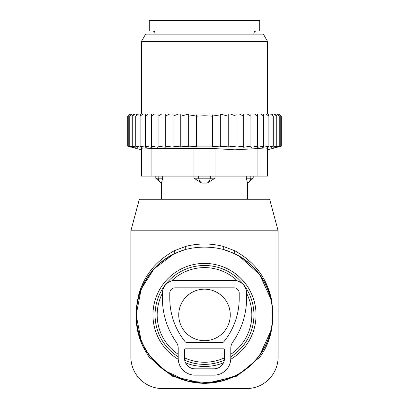 <?xml version="1.0" encoding="UTF-8"?>
<svg xmlns="http://www.w3.org/2000/svg" width="409" height="409" viewBox="0 0 409 409"><rect width="100%" height="100%" fill="white"/><g stroke="black" fill="none" stroke-linecap="round" stroke-linejoin="round"><path stroke-width="0.61" d="M237.481 280.988A47.326 47.326 0 0 0 171.519 280.988M162.429 293.248A47.326 47.326 0 0 0 178.206 354.281M184.515 357.834A47.326 47.326 0 0 0 224.485 357.834M230.794 354.281A47.326 47.326 0 0 0 246.571 293.248M278.12 230.794L130.88 230.794L139.336 199.239L269.664 199.239L278.12 230.794L278.12 357.001L259.96 357.001L236.908 376.142L204.5 383.77L172.097 376.142L149.04 357.001L144.316 349.214L144.505 347.706A68.359 68.359 0 0 0 237.276 374.925A68.359 68.359 0 0 0 234.648 253.575L223.248 249.434C210.753 246.351 198.253 246.351 185.752 249.434L174.352 253.575A68.359 68.359 0 0 0 144.505 347.706L143.702 346.183M278.12 357.001A31.549 31.549 0 0 1 246.571 388.55L162.429 388.55A31.549 31.549 0 0 1 130.88 357.001L130.88 230.794M141.202 340.758L136.141 314.95L141.192 289.132L153.963 268.897L174.352 253.575L174.26 250.743C155.967 260.901 144.152 275.446 138.815 294.383C133.871 314.751 135.706 333.028 144.316 349.214M144.505 347.706L149.219 355.145L165.124 370.81L187.271 381.086L211.944 382.885L235.523 375.845M259.761 355.176L271.111 330.308L271.08 299.434L259.715 274.623L238.856 255.829L234.648 253.575L234.74 250.743L223.304 246.422C210.768 243.181 198.232 243.181 185.696 246.422L174.26 250.743M259.781 355.145L259.96 357.001C271.418 341.326 275.175 321.817 271.239 298.468C266.464 277.512 254.301 261.602 234.74 250.743M130.88 357.001L149.04 357.001L149.219 355.145M185.696 246.422L185.752 249.434A68.124 68.124 0 0 0 144.714 347.594A68.124 68.124 0 0 0 237.164 374.716A68.124 68.124 0 0 0 223.248 249.434L223.304 246.422M162.685 176.105L162.685 178.206L155.803 178.206L161.381 183.467L161.463 183.109L161.381 199.239M162.685 178.206L161.381 183.467M215.022 176.105L215.022 178.206L207.164 183.109L201.836 183.109L193.978 178.206L193.978 176.105M215.022 178.206L193.978 178.206M247.537 183.109L246.315 178.206L247.537 183.109A8.415 6.053 90 0 0 250.835 178.206L246.315 178.206L246.315 176.105M253.197 176.105L253.197 178.206L250.835 178.206L250.835 176.105M252.956 30.966L149.285 30.966L149.285 20.45L259.715 20.45L259.715 30.966L252.956 30.966M128.283 115.599L129.852 114.055L127.726 116.156L127.726 146.146L128.973 146.478M281.274 146.146L267.604 149.812L267.604 148.6L267.604 176.105L141.396 176.105L141.396 148.6L141.396 149.812L127.726 146.146L132.393 147.368L128.232 146.146L133.349 147.368L129.755 146.146L135.246 147.368L132.265 146.146L138.063 147.368L135.732 146.146L141.759 147.368L140.113 146.146L146.289 147.368L145.343 146.146L151.591 147.368L151.361 146.146L158.084 147.352L158.084 146.146L165.302 147.255L165.302 146.146L172.905 147.107L172.905 146.146L180.773 146.923L180.773 146.146L188.667 146.698L188.667 146.146L196.606 146.478L196.606 146.146L212.394 146.146L212.394 146.478L220.333 146.146L220.333 146.698L228.227 146.146L228.227 146.923L236.095 146.146L236.095 147.107L243.698 146.146L243.698 147.255L250.916 146.146L250.916 147.352L257.639 146.146L257.409 147.368L263.657 146.146L262.711 147.368L268.887 146.146L267.241 147.368L273.268 146.146L270.937 147.368L276.735 146.146L273.754 147.368L279.245 146.146L275.651 147.368L280.768 146.146L276.607 147.368L281.274 146.146L281.274 116.156L279.173 114.055L129.852 114.055M128.232 146.146L128.232 116.156L130.128 114.055M130.563 114.055L128.232 116.156M129.755 146.146L129.755 116.156L131.391 114.055M132.255 114.055L129.755 116.156M133.625 114.055L132.265 116.156L134.909 114.055M136.795 114.055L135.732 116.156L138.482 114.055M140.865 114.055L140.113 116.156L142.925 114.055M145.773 114.055L145.343 116.156L148.191 114.055M151.463 114.055L151.361 116.156L154.449 114.055M158.084 114.055L158.084 116.156L161.652 114.055M169.602 114.055L165.302 116.156L165.302 114.055M178.431 114.055L172.905 116.156L172.905 114.055M228.227 114.055L228.227 116.156L220.333 114.096L220.333 116.156L212.394 114.919L212.394 116.156L204.5 115.747L196.606 116.156L196.606 114.919L188.667 116.156L188.667 114.096L180.773 116.156L180.773 114.055M228.227 146.146L228.227 116.156M230.569 114.055L236.095 116.156L236.095 114.055M236.095 146.146L236.095 116.156M239.398 114.055L243.698 116.156L243.698 114.055M243.698 146.146L243.698 116.156M247.348 114.055L250.916 116.156L250.916 114.055M250.916 146.146L250.916 116.156M254.551 114.055L257.639 116.156L257.537 114.055M257.639 146.146L257.639 116.156M263.657 146.146L263.657 116.156L260.809 114.055M263.227 114.055L263.657 116.156M268.887 146.146L268.887 116.156L266.075 114.055M268.135 114.055L268.887 116.156M273.268 146.146L273.268 116.156L270.518 114.055M272.205 114.055L273.268 116.156M276.735 146.146L276.735 116.156L274.091 114.055M275.375 114.055L276.735 116.156M279.245 146.146L279.245 116.156L276.745 114.055M277.609 114.055L279.245 116.156M280.768 146.146L280.768 116.156L278.437 114.055M278.872 114.055L280.768 116.156M279.148 114.055L280.717 115.599M188.667 146.146L188.667 116.156M196.606 146.146L196.606 116.156M212.394 146.146L212.394 116.156M220.333 146.146L220.333 116.156M215.016 176.105L215.016 148.6L234.761 149.806L257.087 148.6C263.831 147.889 267.338 147.889 267.604 148.6L267.604 176.105M151.913 176.105L151.913 148.6L215.016 148.6M145.65 34.121L263.35 34.121L267.604 41.483L141.396 41.483L145.65 34.121M151.913 148.6C145.169 147.889 141.667 147.889 141.396 148.6M180.773 146.146L180.773 116.156M172.905 146.146L172.905 116.156M165.302 146.146L165.302 116.156M158.084 147.352L158.084 116.156M151.361 146.146L151.361 116.156M145.343 146.146L145.343 116.156M140.113 146.146L140.113 116.156M135.732 146.146L135.732 116.156M132.265 146.146L132.265 116.156M233.948 280.482L175.052 280.482A12.623 12.623 0 0 0 162.429 293.105L162.429 298.36A76.248 76.248 0 0 0 176.294 342.2A10.516 10.516 0 0 1 178.206 348.248L178.206 358.31A16.825 16.825 0 0 0 195.037 375.135L213.963 375.135A16.825 16.825 0 0 0 230.794 358.31L230.794 348.248A10.516 10.516 0 0 1 232.706 342.2A76.248 76.248 0 0 0 246.571 298.36L246.571 293.105A12.623 12.623 0 0 0 233.948 280.482M175.052 287.844A5.261 5.261 0 0 0 169.791 293.105L169.791 298.36A68.886 68.886 0 0 0 185.18 341.755A2.101 2.101 0 0 0 186.811 342.532L222.189 342.532A2.101 2.101 0 0 0 223.82 341.755A68.886 68.886 0 0 0 239.209 298.36L239.209 293.105A5.261 5.261 0 0 0 233.948 287.844L175.052 287.844M185.568 348.841L223.432 348.841A1.053 1.053 0 0 1 224.485 349.894L224.485 358.31A10.516 10.516 0 0 1 213.963 368.826L195.037 368.826A10.516 10.516 0 0 1 184.515 358.31L184.515 349.894A1.053 1.053 0 0 1 185.568 348.841M178.733 314.93A25.767 25.767 0 0 0 204.5 340.697A25.767 25.767 0 0 0 230.267 314.93A25.767 25.767 0 0 0 204.5 289.163A25.767 25.767 0 0 0 178.733 314.93M178.232 359.271A51.534 51.534 0 0 1 179.791 269.705A51.534 51.534 0 0 1 249.725 290.221A51.534 51.534 0 0 1 230.768 359.271M223.452 362.855A51.534 51.534 0 0 1 185.548 362.855M230.794 356.801A49.443 49.443 0 0 0 247.89 291.228A49.443 49.443 0 0 0 180.798 271.54A49.443 49.443 0 0 0 178.206 356.801M184.694 360.232A49.443 49.443 0 0 0 224.306 360.232M158.165 176.105L158.165 178.206A8.415 6.053 90 0 0 161.463 183.109M210.344 176.105L210.344 178.206A8.415 5.844 90 0 1 207.164 183.109M198.656 176.105L198.656 178.206A8.415 5.844 90 0 0 201.836 183.109M253.933 34.121L253.933 33.073L155.067 33.073L155.067 34.121M257.087 176.105L257.087 148.6M193.984 176.105L193.984 148.6M155.803 176.105L155.803 178.206M253.197 178.206L247.619 183.467L247.619 199.239M253.933 33.073L254.536 31.595L256.034 30.966M155.067 33.073L154.464 31.595L152.966 30.966M141.396 114.055L141.396 41.483M267.604 114.055L267.604 41.483"/></g></svg>
